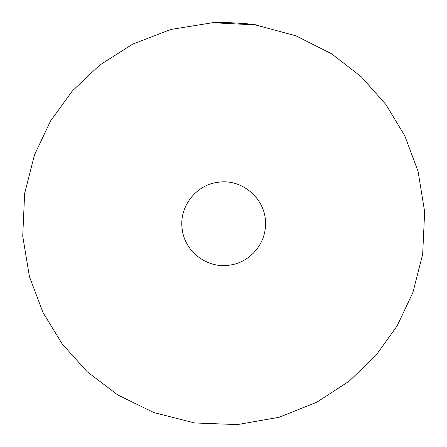 <?xml version="1.0" encoding="UTF-8"?>
<svg xmlns="http://www.w3.org/2000/svg" width="447" height="447" viewBox="0 0 447 447"><rect width="100%" height="100%" fill="white"/><g stroke="black" fill="none" stroke-linecap="round" stroke-linejoin="round"><path stroke-width="0.67" d="M22.73 236.139L24.635 193.484L34.52 154.802L50.556 120.969L72.297 91.009L99.491 65.273L132.575 44.197L170.843 29.463L212.649 22.708L255.449 24.931L295.836 35.782L331.54 53.741L361.489 76.968L385.923 104.537L404.747 135.726L418.046 171.257L424.65 211.811L422.661 254.343L412.888 292.522L397.137 325.93L375.961 355.421L349.168 381.168L316.727 402.266L279.034 417.302L237.418 424.594L194.629 422.957L153.941 412.598L117.757 394.947L87.176 371.72L62.278 344.078L43.013 312.57L29.452 276.727L22.73 236.139M223.679 22.406L212.208 22.736L223.679 22.406C243.933 23.322 255.181 24.272 257.427 25.256L247.604 23.836M254.756 24.82L248.957 24.004L254.756 24.82M245.599 23.607L237.838 22.909L245.599 23.607M265.496 223.735C265.876 244.313 249.242 263.087 228.836 265.233C206.676 268.518 184.387 251.197 182.169 228.847C178.889 206.665 196.328 184.41 218.566 182.231C242.648 178.577 266.188 199.474 265.496 223.735"/></g></svg>
